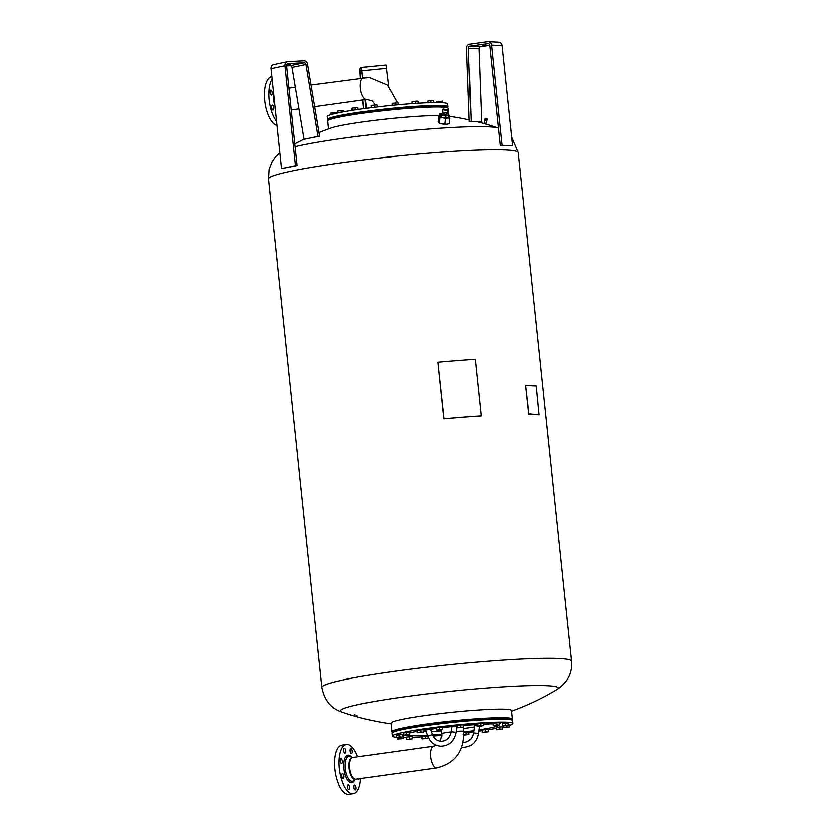 <?xml version="1.0" encoding="UTF-8"?>
<svg xmlns="http://www.w3.org/2000/svg" width="836" height="836" viewBox="0 0 836 836"><rect width="100%" height="100%" fill="white"/><g stroke="black" fill="none" stroke-linecap="round" stroke-linejoin="round"><path stroke-width="1.25" d="M362.719 77.706L361.633 69.283L360.044 70.903L360.619 77.999M362.918 99.871L363.838 108.586M366.147 108.272L365.165 99.557M360.441 78.02L359.846 68.949L361.434 67.308L362.897 77.675M365.342 99.526L366.314 108.252M363.66 108.607L362.74 99.892M388.625 86.129L385.95 64.894L361.465 67.319M477.46 726.035L474.472 725.543L477.44 725.847M360.64 778.682A24.725 10.408 -98 0 1 353.315 793.583L348.873 794.2A24.725 10.408 -98 0 1 336.689 778.598A24.725 10.408 -98 0 1 342.018 745.231L346.47 744.604A24.725 10.408 -98 0 1 357.599 756.914M353.315 793.583A24.725 10.408 -98 0 1 341.13 777.971A24.725 10.408 -98 0 1 346.47 744.604M343.878 751.689A2.477 1.045 -98 0 1 344.411 748.356A2.477 1.045 -98 0 1 345.634 749.913A2.477 1.045 -98 0 1 345.09 753.246A2.477 1.045 -98 0 1 343.878 751.689M350.138 750.143A2.477 1.045 -98 0 1 350.869 748.69A2.477 1.045 -98 0 1 352.29 752.128A2.477 1.045 -98 0 1 351.559 753.581A2.477 1.045 -98 0 1 350.138 750.143M359.375 778.859A2.477 1.045 -98 0 1 358.822 779.455A2.477 1.045 -98 0 1 358.31 779.246A2.477 1.045 -98 0 1 358.121 779.037M355.896 786.498A2.477 1.045 -98 0 1 355.363 789.832A2.477 1.045 -98 0 1 354.15 788.275A2.477 1.045 -98 0 1 354.683 784.941A2.477 1.045 -98 0 1 355.896 786.498M349.636 788.034A2.477 1.045 -98 0 1 348.905 789.497A2.477 1.045 -98 0 1 347.494 786.059A2.477 1.045 -98 0 1 348.225 784.596A2.477 1.045 -98 0 1 349.636 788.034M343.523 778.483A2.477 1.045 -98 0 1 343.22 778.64A2.477 1.045 -98 0 1 341.914 776.717A2.477 1.045 -98 0 1 342.237 773.906A2.477 1.045 -98 0 1 342.541 773.749A2.477 1.045 -98 0 1 343.847 775.672A2.477 1.045 -98 0 1 343.523 778.483M341.13 763.425A2.477 1.045 -98 0 1 340.221 760.75A2.477 1.045 -98 0 1 340.963 758.733A2.477 1.045 -98 0 1 341.464 758.942A2.477 1.045 -98 0 1 342.384 761.617A2.477 1.045 -98 0 1 341.642 763.634A2.477 1.045 -98 0 1 341.13 763.425M276.904 125.442A24.725 10.408 -98 0 1 273.508 123.488A24.725 10.408 -98 0 1 264.343 96.694A24.725 10.408 -98 0 1 271.742 76.557L271.742 76.557M276.465 121.251A24.725 10.408 -98 0 1 272.024 79.033M270.854 94.75A2.477 1.045 -98 0 1 269.934 92.075A2.477 1.045 -98 0 1 270.676 90.058A2.477 1.045 -98 0 1 271.188 90.267A2.477 1.045 -98 0 1 272.108 92.942A2.477 1.045 -98 0 1 271.366 94.959A2.477 1.045 -98 0 1 270.854 94.75M273.236 109.809A2.477 1.045 -98 0 1 272.944 109.976A2.477 1.045 -98 0 1 271.637 108.043A2.477 1.045 -98 0 1 271.961 105.242A2.477 1.045 -98 0 1 272.254 105.075A2.477 1.045 -98 0 1 273.56 106.998A2.477 1.045 -98 0 1 273.236 109.809M496.281 727.393L501.809 726.839M463.896 732.42L468.599 732.148M504.725 718.814L506.553 718.887M502.196 726.003L508.225 725.554L502.196 726.003L502.279 723.673L507.818 723.171M406.432 737.133L411.97 736.568M437.113 723.171L440.666 722.68L440.906 723.245M436.591 727.686L442.129 727.121M403.903 728.48L407.654 728.125A52.166 3.835 -6 0 1 417.885 726.118M403.38 732.984L408.909 732.43M478.077 719.336L481.63 718.845L481.881 719.462M477.555 723.84L483.093 723.286M402.304 735.962L402.91 736.098M376.566 111.083A52.135 3.835 -6 0 1 393.714 109.223M397.654 108.858A52.135 3.835 -6 0 1 413.601 107.625M417.551 107.405A52.135 3.835 -6 0 1 429.265 107.018M339.416 116.737L343.565 116.256M353.565 114.104L357.495 113.686A52.135 3.835 -6 0 1 372.647 111.564M372.626 111.439L376.566 111.021M393.714 109.15L397.643 108.732M413.59 107.593L417.53 107.186M429.255 107.008L433.194 106.6M440.885 106.977L442.359 107.039M447.438 107.729A60.077 4.41 174 0 0 447.448 107.729L447.887 107.186A60.579 4.452 174 0 0 448.012 106.841A60.579 4.452 174 0 0 446.184 105.973A60.579 4.452 174 0 0 380.119 109.537A60.579 4.452 174 0 0 327.534 119.506A60.579 4.452 174 0 0 327.733 119.82L328.266 120.248A60.077 4.41 174 0 0 328.276 120.259M448.012 106.841L447.709 103.904A60.579 4.452 174 0 0 445.881 103.027A60.579 4.452 174 0 0 379.805 106.59A60.579 4.452 174 0 0 327.221 116.559L327.534 119.506M447.448 107.729A60.077 4.41 174 0 0 445.755 106.527A60.077 4.41 174 0 0 378.05 110.31A60.077 4.41 174 0 0 328.266 120.248M396.201 737.321A60.579 4.452 -6 0 1 392.345 736.182L392.032 733.245A60.579 4.452 -6 0 1 392.168 732.9A60.579 4.452 -6 0 1 437.541 724.112A60.579 4.452 -6 0 1 512.322 720.266A60.579 4.452 -6 0 1 512.52 720.58L512.834 723.516A60.579 4.452 -6 0 1 509.302 725.429M392.345 736.182A60.579 4.452 -6 0 1 437.845 727.048A60.579 4.452 -6 0 1 512.834 723.516M503.22 726.986A60.579 4.452 -6 0 1 502.175 727.205M496.051 728.407A60.579 4.452 -6 0 1 488.015 729.765M481.87 730.706A60.579 4.452 -6 0 1 478.704 731.155M473.625 731.845A60.579 4.452 -6 0 1 468.954 732.451M511.778 719.827A60.579 4.452 -6 0 0 512.363 719.106A60.579 4.452 -6 0 0 500.45 717.716A60.579 4.452 -6 0 0 432.954 723.203A60.579 4.452 -6 0 0 391.885 731.772A60.579 4.452 -6 0 0 392.606 732.357A60.077 4.41 -6 0 1 437.604 723.642A60.077 4.41 -6 0 1 511.778 719.827L512.322 720.266M391.885 731.772L390.976 723.182A60.579 4.452 -6 0 1 432.055 714.613A60.579 4.452 -6 0 1 499.552 709.127A60.579 4.452 -6 0 1 511.465 710.527L512.363 719.106M357.056 715.47L356.22 715.229L357.056 715.47M354.328 714.675L355.154 714.916L354.328 714.675M321.839 687.422C324.472 700.369 331.15 708.583 341.861 712.042A109.579 8.046 -6 0 1 402.628 697.067A109.579 8.046 -6 0 1 514.234 686.21A109.579 8.046 -6 0 1 557.194 689.418L557.194 689.418C567.79 682.364 572.608 672.949 571.657 661.161A125.599 9.227 -6 0 0 559.577 658.517A125.599 9.227 -6 0 0 393.139 671.517A125.599 9.227 -6 0 0 321.839 687.422L268.387 178.925L269.014 169.269L272.003 161.693L274.814 157.596L279.778 152.779M439.663 115.514A60.579 4.452 174 0 0 374.089 120.426A60.579 4.452 174 0 0 331.223 127.939A254.238 254.238 0 0 0 318.976 132.548M448.807 114.427L448.169 108.314A60.579 4.452 174 0 0 373.19 111.846A60.579 4.452 174 0 0 327.681 120.98L328.517 128.901M498.413 128.117L498.193 128.033A109.579 8.046 174 0 0 489.091 126.821A109.579 8.046 174 0 0 343.889 138.17A109.579 8.046 174 0 0 295.035 146.697M487.158 118.816L487.095 119.767L487.336 118.911L486.218 118.482L485.026 118.273L485.099 119.14M485.34 118.315L485.329 119.182M485.58 118.367L485.465 119.214L485.758 118.346L486.709 118.618L485.758 118.346M485.831 118.419L485.601 119.245L485.706 118.388M485.852 118.43L485.747 119.287M485.998 118.461L485.894 119.329L486.416 118.587M486.437 118.597L486.333 119.454M486.583 118.639L486.468 119.506M486.719 119.59L486.845 118.702L486.594 119.548M486.97 118.775L486.824 119.632L487.148 118.848M484.995 118.304L487.367 118.942L487.127 119.809L487.346 118.942M483.856 123.394L484.765 120.238L485.674 120.394L486.542 120.75L485.643 123.906M493.219 723.255L498.758 722.701M493.742 718.751L497.295 718.249L497.535 718.793M457.585 727.675L457.668 725.345L463.207 724.843M458.191 720.893L461.744 720.392L461.995 721.019M396.306 735.21L401.834 734.645M417.53 730.35L423.058 729.786M418.042 725.836L421.835 725.773M508.278 724.488L508.884 724.624M422.013 738.815L422.096 736.495L427.624 735.983M482.038 732.315L482.121 729.985L487.66 729.483M443.926 418.836L444.094 418.784A126.09 9.269 -6 0 1 481.16 415.889L480.993 415.941A125.599 9.227 174 0 0 443.926 418.836L438.001 362.427L444.094 418.784M438.168 362.375A126.09 9.269 -6 0 1 475.235 359.48L481.16 415.889M427.666 101.125L429.338 100.78L427.656 101.135L427.677 102.692M433.894 102.525L433.706 100.675L432.275 100.487L433.602 100.539M427.969 102.682L427.656 101.135M430.895 100.822L429.338 100.78L432.275 100.487L430.895 100.822L431.083 102.588M371.393 107.604L371.027 105.555L372.699 105.2L371.027 105.555L371.1 107.635M377.266 106.893L377.078 105.096L375.646 104.908L376.911 104.981M374.267 105.252L372.699 105.2L375.646 104.908L374.267 105.252L374.476 107.217M352.332 110.268L351.966 108.22L353.638 107.865L351.966 108.22L352.029 110.321M358.184 109.38L358.007 107.76L356.575 107.572L357.85 107.645M355.206 107.917L353.638 107.865L356.575 107.572L355.206 107.917L355.404 109.798M412.336 103.559L411.991 101.72L413.674 101.365L411.991 101.72L412.043 103.58M418.24 103.173L418.042 101.26L416.61 101.072L417.875 101.146M415.231 101.417L413.674 101.365L416.61 101.072L415.231 101.417L415.44 103.34M488.088 731.866L482.153 732.451M482.205 732.44L486.824 731.793L482.226 732.482M482.309 732.033L482.1 730.047L485.183 729.609L485.392 731.605M485.183 729.609L487.984 729.462L488.193 731.458M441.878 736.997L442.014 734.99M441.941 735.001L442.004 735.628M428.053 738.366L422.117 738.951M422.17 738.94L426.788 738.292L422.19 738.993M422.284 738.543L422.075 736.547L425.148 736.119L425.357 738.104M428.032 736.715L428.168 737.958M425.148 736.119L427.76 735.973M509.312 727.006L503.376 727.592M503.136 726.212L503.45 727.623M503.262 727.456L508.048 726.933L503.429 727.581M506.522 725.909L506.616 726.745M503.439 726.202L503.533 727.174M508.298 724.655L509.208 724.603L509.417 726.599M423.486 732.169L417.551 732.764M420.79 731.918L422.222 732.106L419.275 732.388L420.79 731.918L420.581 729.922L417.498 730.35L417.624 732.796M417.436 732.629L419.275 732.388L417.603 732.744M417.498 730.35L417.707 732.346M420.581 729.922L423.382 729.765L423.591 731.761M402.262 737.028L396.327 737.624M399.566 736.777L400.998 736.965L398.051 737.247L399.566 736.777L399.357 734.781L396.274 735.21L396.4 737.655M396.212 737.488L398.051 737.247L396.379 737.603M396.274 735.21L396.483 737.206M399.357 734.781L402.158 734.625L402.367 736.62M463.635 727.215L457.689 727.811M457.752 727.801L462.36 727.153L457.762 727.842M457.856 727.393L457.647 725.397L460.73 724.969L460.939 726.965M460.73 724.969L463.531 724.822L463.74 726.818M499.186 725.073L497.911 725.011L499.176 725.084M496.49 724.822L497.911 725.011L494.975 725.303L496.49 724.822L496.27 722.827L493.198 723.265L493.313 725.7L499.165 725.084M493.135 725.533L494.975 725.303L493.303 725.658M493.198 723.265L493.407 725.251M496.27 722.827L499.082 722.68L499.291 724.676M486.27 124.125L483.166 123.32M487.169 118.848L486.939 119.632L487.378 118.984M487.064 118.785L486.824 119.632M486.437 118.566L486.071 119.329M486.291 118.513L486.04 119.37M486.144 118.472L485.894 119.329M485.852 118.398L485.601 119.245M485.706 118.367L485.465 119.214M485.455 118.315L485.214 119.161M421.804 725.481A52.166 3.835 -6 0 1 436.946 723.339M440.865 722.847A52.166 3.835 -6 0 1 458.013 720.987M461.953 720.622A52.166 3.835 -6 0 1 477.899 719.399M481.849 719.169A52.166 3.835 -6 0 1 493.564 718.782M525.687 385.344L536.242 385.898L539.084 414.813L528.676 413.789L525.614 385.354L528.937 414.29M539.021 414.823L528.875 414.301M485.246 724.216A33.21 2.445 -6 0 1 483.595 724.969M474.273 726.986A33.21 2.445 -6 0 1 463.51 728.584M441.648 730.883A33.21 2.445 -6 0 1 431.418 731.531M426.214 731.678A33.21 2.445 -6 0 1 423.58 731.657M441.711 735.387A60.579 4.452 -6 0 1 433.194 736.119M421.814 736.913A60.579 4.452 -6 0 1 412.378 737.383M406.15 737.561A60.579 4.452 -6 0 1 403.391 737.571M499.447 723.715L500.012 723.631L499.447 723.715M344.338 116.11A52.135 3.835 -6 0 1 353.586 114.354M401.656 738.836L397.455 739.055L401.656 738.836M397.152 737.686L397.455 739.055L403.328 738.491M397.455 737.676L397.56 738.658M402.315 736.129L403.234 736.088L403.443 738.073M400.548 737.383L400.643 738.23M481.839 726.024L477.638 726.244L481.839 726.024M477.743 725.836L477.534 723.851L477.638 726.244L480.825 725.408L483.501 725.679M477.534 723.851L483.417 723.265L483.626 725.261M480.616 723.422L480.825 725.408M407.665 735.168L403.454 735.387L407.665 735.168M403.569 734.99L403.36 732.994L403.454 735.387L406.641 734.551L409.326 734.823M403.36 732.994L409.232 732.409L409.452 734.405M406.432 732.566L406.641 734.551M440.875 729.859L436.664 730.079L440.875 729.859M436.779 729.682L436.57 727.686L436.664 730.079L442.537 729.504M436.57 727.686L442.453 727.101L442.662 729.096M439.642 727.257L439.851 729.243M410.716 739.306L406.505 739.526L410.716 739.306M406.62 739.128L406.411 737.133L406.505 739.526L412.388 738.951M406.411 737.133L412.294 736.558L412.503 738.543M409.483 736.704L409.692 738.7M508.225 725.554L508.142 723.15L505.331 723.297L505.54 725.293L508.351 725.146M502.352 726.129L505.54 725.293M505.331 723.297L502.258 723.736L502.467 725.721M464.001 735.189L469.017 734.53L463.99 734.875M463.907 732.587L468.923 732.127L469.017 734.53M466.112 732.284L466.321 734.269L469.132 734.123M463.248 734.708L466.321 734.269M500.555 729.577L496.354 729.797L500.555 729.577M496.459 729.4L496.25 727.404L496.354 729.797L499.541 728.961L502.227 729.232M496.25 727.404L502.133 726.818L502.342 728.814M499.332 726.975L499.541 728.961M392.115 103.267L398.155 102.818L392.105 103.277L392.168 105.284M395.564 104.949L395.355 102.964M398.354 104.688L398.051 102.682M392.471 105.252L392.105 103.277M337.828 110.854L343.857 110.404L337.817 110.864L337.88 112.87M341.234 112.191L341.057 110.561M343.993 111.679L343.7 110.289M338.172 112.808L337.817 110.864M331.046 114.563L330.753 113.069L336.783 112.62L330.742 113.079L330.753 114.647M334.086 113.738L333.982 112.776M336.835 113.1L336.626 112.505M436.726 101.595L442.766 101.146L436.716 101.605L436.664 102.504M440.091 102.556L439.955 101.292M442.923 102.692L442.599 101.02M436.967 102.504L436.716 101.605M447.093 112.463L446.205 114.354L442.735 113.644L442.923 111.961M442.725 113.978L446.811 114.469M447.438 109.579A2.351 0.554 -173.2 0 1 447.647 109.861L447.365 112.243A2.351 0.554 -173.2 0 1 444.47 112.442A2.351 0.554 -173.2 0 1 442.704 111.69L442.986 109.307A2.351 0.554 -173.2 0 1 443.059 109.192M446.946 113.717A4.149 0.982 -173.2 0 1 447.887 114.02A4.149 0.982 -173.2 0 1 447.49 115.368A4.149 0.982 -173.2 0 1 441.784 114.668A4.149 0.982 -173.2 0 1 441.784 113.299A4.149 0.982 -173.2 0 1 442.014 113.268A4.149 0.982 -173.2 0 1 442.766 113.226M441.816 113.299L439.872 113.727L440.896 115.044L445.734 115.985L449.559 115.598L448.138 114.124M442.725 114.198L446.758 114.678M439.694 115.681L438.921 115.911L439.537 116.382A5.068 1.202 -173.2 0 1 439.736 115.755M442.902 117.677L445.598 118.482L447.793 117.98A5.068 1.202 -173.2 0 1 442.902 117.677L442.85 117.667A5.068 1.202 -173.2 0 1 439.548 116.403L440.091 117.416L442.85 117.667M447.835 117.98L449.956 118.033L449.413 117.019A5.068 1.202 -173.2 0 1 447.835 117.98L447.793 117.98M449.413 117.019L449.402 116.998A5.068 1.202 -173.2 0 1 449.402 116.998L448.786 116.538M439.705 123.174A5.068 1.202 6.8 0 0 439.914 123.258A5.068 1.202 6.8 0 0 442.108 123.864L439.412 123.07L438.252 121.565L438.921 115.911M440.091 117.416L439.412 123.07L438.795 122.578M444.93 124.125L442.171 123.874A5.068 1.202 6.8 0 0 447.051 124.188L444.93 124.125L445.598 118.482M449.956 118.033L449.287 123.686L447.093 124.177A5.068 1.202 6.8 0 0 447.365 124.146L447.051 124.188M446.215 117.876A4.452 1.055 -173.2 0 1 446.163 117.876A4.452 1.055 -173.2 0 1 443.07 117.552A4.452 1.055 -173.2 0 1 442.557 117.448A4.452 1.055 -173.2 0 1 442.547 117.448L440.144 116.423L439.872 113.727M447.887 114.02L448.535 114.271M449.559 115.598L449.34 117.458L443.07 117.552M446.163 117.876L445.515 117.845L445.619 115.901M440.896 115.044L440.676 116.915M482.633 45.51L485.8 45.134L482.633 45.51M469.31 121.366L481.64 121.805L478.944 48.885A1.975 1.787 93 0 1 480.533 46.816L489.729 45.531A1.975 1.787 -87 0 0 487.743 43.785L469.978 46.273A1.975 1.787 -87 0 0 468.4 48.331L471.096 121.262L469.31 121.366L466.613 48.436A3.961 3.574 93 0 1 469.769 44.308L487.534 41.831A3.961 3.574 93 0 1 491.505 45.248L502.018 145.307L500.241 145.548L489.729 45.499M500.241 145.548L512.572 145.851L502.06 45.802A3.961 3.574 -87 0 0 498.705 42.343L488.161 41.8M481.64 121.805L471.096 121.262M512.572 145.851L502.018 145.307M290.395 64.456L287.375 64.706L290.395 64.456M286.497 65.532L297.02 165.58L295.401 165.664L284.877 65.616A3.961 3.229 -102 0 1 287.302 61.571A3.961 3.229 -102 0 1 287.709 61.519L303.907 60.652A3.961 3.229 -102 0 1 307.512 64.111L319.571 136.122L317.973 136.352L305.913 64.341A1.975 1.62 78 0 0 304.105 62.616L287.918 63.484A1.975 1.62 78 0 0 286.497 65.532M286.529 65.772L290.155 65.584A1.975 1.62 -102 0 1 291.952 67.308L304.011 139.309L319.571 136.122M317.973 136.352L304.011 139.309M273.748 64.477A3.961 3.229 78 0 0 273.341 64.539A3.961 3.229 78 0 0 270.927 68.573L281.439 168.632L297.02 165.58M295.401 165.664L281.439 168.632M361.946 70.715L360.044 70.903M362.113 70.632L386.619 68.218M360.097 73.035L362.176 72.826M474.472 725.543L473.489 732.921L478.391 733.569C476.541 742.452 471.389 747.081 462.935 747.457L461.796 747.353M452.015 726.568L451.325 731.772C449.967 737.989 446.539 741.187 441.032 741.365C437.071 741.01 434.218 738.742 432.505 734.562L427.854 736.234L425.618 730.027M451.325 731.772L456.226 732.43C454.376 741.302 449.235 745.931 440.781 746.308C434.605 745.681 430.3 742.326 427.854 736.234M436.496 745.378L433.894 746.245A10.993 4.629 82 0 0 430.78 757.332A10.993 4.629 82 0 0 436.57 768.033A10.993 4.629 82 0 0 436.946 768.023C455.296 763.383 464.252 751.188 463.802 731.427A10.993 0.805 -6 0 0 462.747 731.197A10.993 0.805 -6 0 0 456.362 731.437M441.523 729.755L441.941 733.726A10.993 0.805 -6 0 1 451.304 731.928M436.946 768.023L355.896 779.351A10.993 4.629 -98 0 1 355.519 779.361A10.993 4.629 -98 0 1 350.002 770.353A10.993 4.629 -98 0 1 351.528 758.304A10.993 4.629 -98 0 1 352.855 757.583L433.894 746.245M356.084 779.319L353.44 781.064A12.592 5.298 -98 0 1 346.24 773.499A12.592 5.298 -98 0 1 347.431 757.332A12.592 5.298 -98 0 1 350.023 756.601L353.043 757.552M354.673 780.249A13.961 5.883 -98 0 1 353.513 782.005A13.961 5.883 -98 0 1 344.944 774.105A13.961 5.883 -98 0 1 346.261 756.183A13.961 5.883 -98 0 1 351.433 757.05M356.052 779.33A11.108 4.671 -98 0 1 349.918 772.527A11.108 4.671 -98 0 1 350.974 758.262A11.108 4.671 -98 0 1 353.011 757.562M363.994 77.56A10.993 4.629 82 0 0 363.618 77.581A10.993 4.629 82 0 0 360.504 88.658A10.993 4.629 82 0 0 366.283 99.359A10.993 4.629 82 0 0 366.659 99.348L314.629 106.621M274.877 106.162A13.961 5.883 -98 0 1 273.55 94.834A13.961 5.883 -98 0 1 273.612 94.123M427.541 735.377A46.67 3.428 -6 0 1 407.581 735.398A46.67 3.428 -6 0 1 406.965 735.252M409.316 733.13A46.67 3.428 -6 0 1 417.3 731.301M423.434 730.215A46.67 3.428 -6 0 1 436.329 728.323M442.495 727.539A46.67 3.428 -6 0 1 457.396 725.92M463.583 725.355A46.67 3.428 -6 0 1 477.283 724.352M483.501 724.049A46.67 3.428 -6 0 1 492.968 723.934M511.663 137.219L518.215 152.664A125.599 9.227 174 0 0 506.135 150.02A125.599 9.227 174 0 0 339.698 163.02A125.599 9.227 174 0 0 268.387 178.925M486.625 118.461L485.915 118.263M484.755 120.29L486.74 120.75L484.598 120.133L484.828 119.329L487.064 119.851L484.765 119.109M473.782 730.706A46.67 3.428 -6 0 1 463.949 732.012A46.67 3.428 -6 0 1 463.865 732.022M441.993 734.311A46.67 3.428 -6 0 1 432.693 735.043M498.946 725.167A46.67 3.428 -6 0 1 478.871 729.943M444.752 110.059A2.351 0.554 -173.2 0 1 442.986 109.307L447.647 109.861A2.351 0.554 -173.2 0 1 447.584 109.976A2.351 0.554 -173.2 0 1 444.752 110.059M447.375 109.694L443.32 108.993L447.375 109.694M480.533 46.816L469.978 46.273M487.743 43.785L488.36 43.817M478.944 48.885L468.4 48.331M502.06 45.802L491.505 45.248M304.105 62.616L290.155 65.584M305.913 64.341L291.952 67.308M284.877 65.616L270.927 68.573M361.434 67.308L385.95 64.894M479.362 726.285L478.391 733.569M473.489 732.921C472.121 739.139 468.693 742.337 463.196 742.514M457.073 726.056L456.226 732.43M432.505 734.562L430.592 729.253M441.941 733.726L440.447 741.323M463.374 727.32L463.802 731.427M397.508 102.609L387.413 84.979L369.136 77.34L311.002 84.938M366.659 99.348L372.145 100.853L375.27 104.939M298.901 108.816L291.168 109.903M295.275 87.132L288.869 88.031M393.693 109.004L393.756 109.579M436.988 723.715L436.925 723.13M488.579 724.258L483.521 724.258M477.304 724.498L463.593 725.46M457.407 726.024L442.505 727.654M436.35 728.438L423.455 730.392M417.331 731.594L416.213 731.866M518.215 152.664L571.657 661.161M458.055 721.395L458.003 720.851M417.916 726.369L417.854 725.794M353.544 113.947L353.607 114.553M372.616 111.282L372.678 111.909M376.545 110.874L376.608 111.439M417.509 107.039L417.582 107.656M486.74 120.75L486.97 119.935M303.99 139.194A254.238 254.238 0 0 0 294.742 143.907M498.193 128.033A254.238 254.238 0 0 0 477.429 121.784M469.247 119.841A254.238 254.238 0 0 0 449.475 116.298M511.538 711.185A254.238 254.238 0 0 0 557.194 689.418M341.861 712.042A254.238 254.238 0 0 0 391.049 723.851M392.606 732.357L392.168 732.9M397.633 108.586L397.696 109.213M439.914 123.258L439.391 123.059M287.302 61.571L273.341 64.539"/></g></svg>
